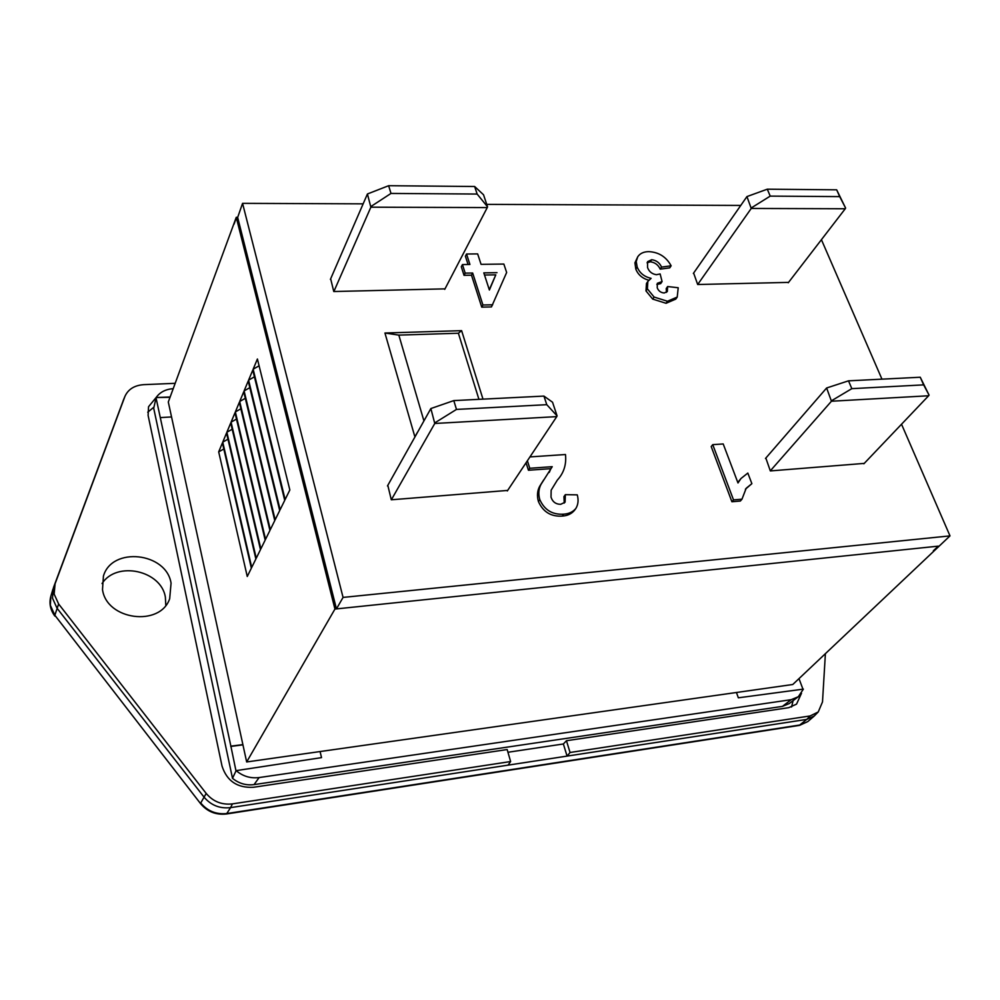 <?xml version="1.0" encoding="UTF-8"?>
<svg xmlns="http://www.w3.org/2000/svg" width="1000" height="1000" viewBox="0 0 1000 1000"><rect width="100%" height="100%" fill="white"/><g stroke="black" fill="none" stroke-linecap="round" stroke-linejoin="round"><path stroke-width="1.5" d="M435.05 422.725L456.475 409.425L546.775 404.675L557.087 415.9L556.75 416.625L434.775 423.475L430.863 408.55L453.8 400.6L543.938 396.087L546.775 404.675M456.475 409.425L453.8 400.6M556.75 416.625L507.312 490.95M391.35 499.787L434.775 423.475M543.938 396.087L552.537 402.225L557.087 415.9M430.863 408.55L387.475 485.95M831.85 400.55L851.825 388.65L923.65 384.875L929.062 395.112L928.625 395.763L831.45 401.225L826.625 387.987L848.512 380.838L920.25 377.238L923.65 384.875M851.825 388.65L848.512 380.838M928.625 395.763L863.863 463.8M770.3 470.863L831.45 401.225M920.25 377.238L929.062 395.112M826.625 387.987L765.475 458.488M751.587 207.738L770.225 196.112L839.7 196.612L845.612 208.075L845.238 208.762L751.237 208.45L746.938 196.588L767.288 189.188L836.675 189.825L839.7 196.612M770.225 196.112L767.288 189.188M845.238 208.762L788.263 282.762M693.637 273.038L697.675 284.513L751.237 208.45M836.675 189.825L845.612 208.075M746.938 196.588L693.363 273.438M371.1 206.4L390.988 193.438L477.137 194.05L487.537 206.812L487.262 207.575L370.863 207.188L367.425 193.975L388.638 185.712L474.637 186.5L477.137 194.05M390.988 193.438L388.638 185.712M487.262 207.575L444.725 289.387M333.862 291.525L370.863 207.188M474.637 186.5L483.537 194.775L487.537 206.812M367.425 193.975L330.412 279.387M478.925 399.338L458.387 333.237L398.837 335.112L423.888 420.775M417.45 432.3L415.238 436.262M398.837 335.112L384.938 333.013L414.725 436.287M458.387 333.237L461.613 330.65L384.938 333.013M482.987 399.137L461.613 330.65M765.85 458.062L770.325 470.925L864.237 463.4M697.675 284.513L788.55 282.387M736.45 692.5L738.337 697.812L803.375 689.125L798.3 696.75L789.188 703.587L782.425 706.388L254.05 784.613C246.05 785.6 238.863 783.5 232.5 778.3L235.987 770.925L230.875 746.15L242.887 744.613L246.663 761.963L792.775 684.5L950 535.887L901.525 424.225M881.963 379.162L821.425 239.688M507.675 490.425L391.3 499.787L387.812 485.35M445 288.863L333.762 291.525L330.662 278.8M246.663 761.963L334.95 609.05L336.45 608.9L237.662 217.425L242.562 203.35L363.062 203.85M486.737 204.375L740.65 205.438M938.312 546.138L933.35 550.788L938.312 546.138L336.45 608.9L343.062 597.413L242.562 203.35M950 535.887L343.062 597.413M648.838 251.65C658.775 252.138 666.213 256.85 671.137 265.8L661.575 267.087C659.613 262.775 656.312 260.312 651.675 259.713L647.55 261.7L647.55 267.5C649.025 271.613 651.975 274.012 656.4 274.7L660.138 273.95L662.075 281.562L657.337 283.3L657.237 287.812C658.5 291 660.837 292.725 664.25 292.975L667.325 291.525L667.625 286.537L678.213 287.75L677.225 297.062L667.463 301.25L654.1 297.05L647.375 288.85L647.862 281.413L651.1 278.337C644.287 276.8 639.65 273.025 637.175 267.025L636.213 261.5L637.75 256.762C640.062 253.375 643.75 251.663 648.838 251.65M671.137 265.8L669.737 267.863L660.188 269.15C658.225 264.85 654.938 262.4 650.3 261.788L647.062 262.8M661.575 267.087L660.188 269.15M651.675 259.713L650.3 261.788M662.075 281.562L660.675 283.625L656.838 284.488M666.462 292.362L666.225 288.587L667.625 286.537M676.4 298.038L675.8 299.1L666.05 303.288L652.712 299.1L645.987 290.925L646.475 283.488L647.862 281.413M667.463 301.25L666.05 303.288M654.1 297.05L652.712 299.1M647.375 288.85L645.987 290.925M648.8 280.238C642.412 278.463 638.075 274.75 635.812 269.113L634.925 262.838L637.75 256.762M637.175 267.025L635.812 269.113M466.55 254.013L477.663 253.912L481.05 264.337L503.85 264.05L506.65 272.488L491.475 306.913L481.737 307.15L471.5 275.212L464.025 275.325L461.3 266.762L462.45 264.575L469.913 264.475L466.55 254.013L465.4 256.212L468.062 264.5M549.237 472.438L550.875 468.663L528.438 470.25L526.062 462.775M564.237 503.088L563.95 496.613L565.35 494.663L577.263 494.85C578.675 499.95 578.225 504.462 575.887 508.425C572.987 511.912 568.913 513.825 563.688 514.163C552.45 514.888 544.487 510.037 539.788 499.6C538.212 494.012 538.612 488.95 540.988 484.412L552.238 466.688L529.775 468.275L527.388 460.788M575.887 508.425L574.475 510.35C571.562 513.837 567.5 515.75 562.288 516.087C551.062 516.812 543.112 511.975 538.425 501.55C536.85 495.975 537.25 490.913 539.625 486.388L543.725 479.862M741.975 499.188L740.362 501.037L731.9 501.75L711.2 446.562L712.75 444.65L723.2 443.95L737.987 482.962L740.962 478.525L747.825 473.075L751.875 483.663L746.188 488.263L741.975 499.188L733.512 499.9L712.75 444.65M737.788 482.45L740.962 478.525M751.875 483.663L745.4 489.212M489.288 289.7L495.8 274.837L484.513 275.012M497 272.663L483.812 272.863L489.387 290.025L495.8 274.837M492.675 304.775L482.925 305L481.737 307.15M482.925 305L472.663 273.025L471.5 275.212M472.663 273.025L465.188 273.137L464.025 275.325M465.188 273.137L462.45 264.575M529.963 456.912L565.475 454.525C566.55 464.487 563.837 473 557.337 480.087L551.15 490.2L551.025 497.15C552.587 501.9 555.825 504.288 560.737 504.3L565.075 502.2L565.35 494.663M529.775 468.275L528.438 470.25M563.688 514.163L562.288 516.087M539.788 499.6L538.425 501.55M540.988 484.412L539.625 486.388M552.238 466.688L550.875 468.663M733.512 499.9L731.9 501.75M237.7 217.312L236.262 217.312L168.3 402.013L242.887 744.613M232.5 778.3L153.713 408.275L156.062 397.925L230.875 746.15M170.15 397L156.15 397.525L170.037 397.312M156.15 397.525C159.9 392.188 165.588 389.237 173.212 388.675M798.3 696.75L791.2 699.675L259.125 777.562C250.55 778.612 242.875 776.3 236.125 770.638L235.987 770.925M802.95 689.175L798.988 678.612M248.588 380.163L280.113 509.725L284.725 500.35L252.775 370.125L248.588 380.163L254.425 376.825M244.1 390.925L275.163 519.775L279.7 510.562L248.212 381.05L244.1 390.925L249.825 387.663M239.688 401.512L270.312 529.637L274.762 520.588L243.738 391.8L239.688 401.512L245.3 398.312M235.35 411.925L265.55 539.325L269.925 530.438L239.325 402.375L235.35 411.925L240.863 408.787M231.075 422.15L260.863 548.85L265.163 540.112L234.988 412.762L231.075 422.15L236.488 419.087M226.875 432.225L256.25 558.225L260.475 549.625L230.725 422.987L226.875 432.225L232.2 429.225M222.75 442.125L251.713 567.425L255.875 558.975L226.537 433.038L222.75 442.125L227.975 439.188M218.688 451.863L247.262 576.487L251.35 568.175L222.413 442.925L218.688 451.863L223.812 448.988M253.15 369.212L285.138 499.513L289.837 489.963L257.413 359L253.15 369.212L259.1 365.8M236.363 217.712L234.037 224.137L236.262 217.312M320.075 751.55L321.525 757.625L236.125 770.638M230.738 746.45L242.938 744.85M160.45 417.587L171.55 416.95M236.388 217.8L334.95 609.05M171.062 583.188L169.675 598.737C160.125 627.075 106.562 620.188 102.5 589.575L103.425 576.075C112 546.237 166.438 552.425 171.062 583.188M102.05 583.562C116.725 560.6 161.312 570.5 165.375 597.212L165.8 605.312M810.175 715.938L806.75 719.4L567.075 756.1L570.05 752.487L810.175 715.938L818.25 711.95L822.5 701.925L825.4 653.587M200.562 803.637L54.85 615.262L200.65 803.737C207.413 811.737 216.038 815.15 226.5 813.975L230.588 807.625L508.075 765.138L510.625 761.538L232.425 803.888L230.588 807.625C219.85 808.838 210.975 805.312 203.988 797.05L57.013 608.175L52.488 598.138L53.45 587.638L123.525 399.825M226.675 813.95L799.2 725.425L806.75 719.4L814.2 716.05L818.25 711.95M175.188 383.325L143.775 384.65C134.5 385.325 128.238 389.212 124.975 396.3L55.087 583.75L54.15 594.087L58.625 603.975L206.2 793.438C213.088 801.587 221.838 805.062 232.425 803.888M508.075 765.138L567.075 756.1L563.375 743.975L507.95 752.262M570.05 752.487L566.45 740.725L788.737 707.675L796.538 704.125L801.5 693.263M563.375 743.975L566.45 740.725M156.263 397.35L148.537 406.737L148.112 415.438L222.025 766.062C226.838 781.012 237.312 788.088 253.438 787.275L507.163 749.55L510.625 761.538M791.55 707L793.1 700.65M153.975 407.088L147.738 412.225M782.425 706.388L791.2 699.675M254.05 784.613L259.125 777.562M206.2 793.438L200.725 803C207.662 811.213 216.475 814.712 227.15 813.5L800.375 724.925L807.8 721.575L799.513 725.375M58.625 603.975L54.85 615.262L50.35 605.275L50.875 596.138L53.012 588.962M55.087 583.75L53.45 587.638M124.838 396.637L123.075 400.9M675.8 299.1L677.225 297.062M124.975 396.3L123.212 400.55M54.85 616.087C50.275 609.875 48.963 603.225 50.875 596.138M807.8 721.575L814.2 716.05"/></g></svg>
